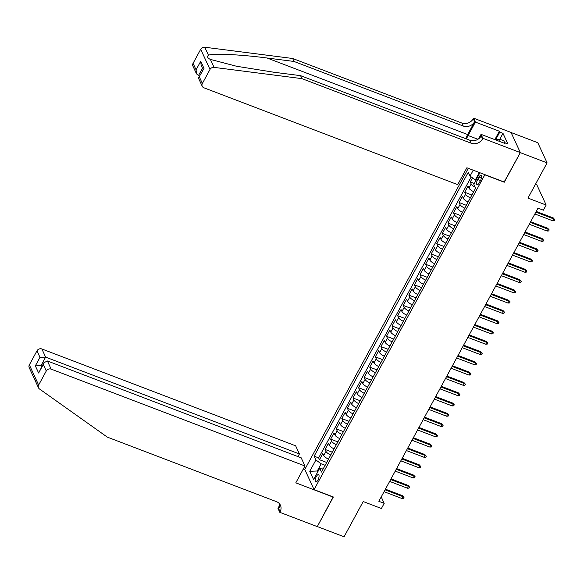 <?xml version="1.0" encoding="UTF-8"?>
<svg xmlns="http://www.w3.org/2000/svg" width="584" height="584" viewBox="0 0 584 584"><rect width="100%" height="100%" fill="white"/><g stroke="black" fill="none" stroke-linecap="round" stroke-linejoin="round"><path stroke-width="0.88" d="M317.922 480.041A3.949 1.46 -69.1 0 0 318.528 474.609A3.949 1.46 -69.1 0 0 316.316 476.559A3.949 1.46 -69.1 0 0 315.71 481.99A3.949 1.46 -69.1 0 0 317.922 480.041M468.302 168.316L304.782 469.478L314.082 489.633L484.881 174.645M511.08 132.517L537.791 142.708L547.091 162.87L527.958 198.1L546.164 205.042L536.864 184.887L535.433 184.34M314.082 489.633L333.354 496.991L317.302 526.564L344.071 536.776L363.204 501.546L381.403 508.496L384.199 503.35L381.228 496.911M504.153 181.996L520.315 152.65L547.091 162.87M472.514 177.857L470.273 181.982L474.325 183.522M473.719 191.683A4.935 1.562 -151.5 0 1 468.959 188.084L468.039 186.092L464.689 192.267L471.909 195.019M468.134 201.969A4.935 1.562 28.5 0 1 463.375 198.37L462.455 196.385L459.104 202.553L466.324 205.305M462.55 212.255A4.935 1.562 28.5 0 1 457.79 208.656L456.87 206.67L453.52 212.839L460.739 215.591M456.965 222.541A4.935 1.562 28.5 0 1 452.206 218.942L451.286 216.956L447.935 223.124L455.155 225.884M451.381 232.826A4.935 1.562 28.5 0 1 446.621 229.227L445.701 227.242L442.351 233.41L449.57 236.17M445.796 243.112A4.935 1.562 28.5 0 1 441.037 239.513L440.117 237.527L436.766 243.696L443.986 246.455M440.212 253.405A4.935 1.562 28.5 0 1 435.452 249.799L434.532 247.813L431.182 253.989L438.401 256.741M434.627 263.691A4.935 1.562 28.5 0 1 429.868 260.092L428.948 258.099L425.597 264.275L432.817 267.027M429.043 273.976A4.935 1.562 28.5 0 1 424.276 270.377L423.364 268.385L420.013 274.56L427.233 277.312M423.458 284.262A4.935 1.562 28.5 0 1 418.691 280.663L417.779 278.67L414.428 284.846L421.648 287.598M417.874 294.548A4.935 1.562 28.5 0 1 413.107 290.949L412.194 288.956L408.844 295.132L416.056 297.884M412.289 304.833A4.935 1.562 28.5 0 1 407.522 301.234L406.61 299.249L403.259 305.417L410.472 308.169M406.705 315.119A4.935 1.562 28.5 0 1 401.938 311.52L401.026 309.535L397.668 315.703L404.887 318.455M401.113 325.405A4.935 1.562 28.5 0 1 396.353 321.806L395.434 319.82L392.083 325.989L399.303 328.741M395.529 335.69A4.935 1.562 28.5 0 1 390.769 332.092L389.849 330.106L386.499 336.274L393.718 339.034M389.944 345.976A4.935 1.562 28.5 0 1 385.184 342.377L384.265 340.392L380.914 346.56L388.134 349.32M384.36 356.262A4.935 1.562 28.5 0 1 379.6 352.663L378.68 350.677L375.329 356.846L382.549 359.605M378.775 366.555A4.935 1.562 28.5 0 1 374.016 362.949L373.096 360.963L369.745 367.139L376.965 369.891M373.191 376.841A4.935 1.562 28.5 0 1 368.431 373.242L367.511 371.249L364.161 377.425L371.38 380.177M367.606 387.126A4.935 1.562 28.5 0 1 362.846 383.527L361.927 381.534L358.576 387.71L365.796 390.462M362.022 397.412A4.935 1.562 28.5 0 1 357.262 393.813L356.342 391.82L352.991 397.996L360.211 400.748M356.437 407.698A4.935 1.562 28.5 0 1 351.678 404.099L350.758 402.106L347.407 408.282L354.627 411.034M350.853 417.983A4.935 1.562 28.5 0 1 346.086 414.384L345.173 412.399L341.822 418.567L349.042 421.319M345.268 428.269A4.935 1.562 28.5 0 1 340.501 424.67L339.589 422.685L336.238 428.853L343.45 431.605M339.684 438.555A4.935 1.562 28.5 0 1 334.917 434.956L334.004 432.97L330.654 439.139L337.866 441.891M334.099 448.841A4.935 1.562 28.5 0 1 329.332 445.242L328.42 443.256L325.062 449.424L332.281 452.184M546.164 205.042L543.375 210.189L538.017 208.145L378.841 501.306L384.199 503.35M478.916 177.171L477.69 179.434A3.825 1.416 -69.1 0 0 477.106 184.697A3.825 1.416 -69.1 0 0 479.252 182.814L480.479 180.551A3.825 1.416 -69.1 0 0 481.063 175.288A3.825 1.416 -69.1 0 0 478.916 177.171L481.406 178.12M323.704 467.988L319.718 468.266L321.477 472.076L475.624 188.172L473.865 184.362L479.865 172.733M319.718 468.266L313.579 479.581L309.754 471.303L315.9 459.988L314.141 456.17L468.288 172.265L470.047 176.083L473.237 170.2M475.179 187.208A4.935 1.562 -151.5 0 1 471.193 183.967L470.273 181.982M471.2 176.908L318.638 457.885L319.477 459.71L326.697 462.47M328.515 459.126A4.935 1.562 28.5 0 1 323.748 455.527L322.828 453.542L319.477 459.71M330.748 455.016A4.935 1.562 -151.5 0 1 325.981 451.417L325.062 449.424M336.333 444.731A4.935 1.562 -151.5 0 1 331.566 441.132L330.654 439.139M341.917 434.445A4.935 1.562 -151.5 0 1 337.151 430.839L336.238 428.853M347.502 424.152A4.935 1.562 -151.5 0 1 342.735 420.553L341.822 418.567M353.086 413.866A4.935 1.562 -151.5 0 1 348.319 410.267L347.407 408.282M358.671 403.581A4.935 1.562 -151.5 0 1 353.911 399.982L352.991 397.996M364.255 393.295A4.935 1.562 -151.5 0 1 359.496 389.696L358.576 387.71M369.84 383.009A4.935 1.562 -151.5 0 1 365.08 379.41L364.161 377.425M375.424 372.723A4.935 1.562 -151.5 0 1 370.665 369.124L369.745 367.139M381.009 362.438A4.935 1.562 -151.5 0 1 376.249 358.839L375.329 356.846M386.593 352.152A4.935 1.562 -151.5 0 1 381.834 348.553L380.914 346.56M392.178 341.866A4.935 1.562 -151.5 0 1 387.418 338.267L386.499 336.274M397.762 331.581A4.935 1.562 -151.5 0 1 393.003 327.982L392.083 325.989M403.354 321.295A4.935 1.562 -151.5 0 1 398.587 317.689L397.668 315.703M408.939 311.002A4.935 1.562 -151.5 0 1 404.172 307.403L403.259 305.417M414.523 300.716A4.935 1.562 -151.5 0 1 409.756 297.117L408.844 295.132M420.108 290.43A4.935 1.562 -151.5 0 1 415.341 286.832L414.428 284.846M425.692 280.145A4.935 1.562 -151.5 0 1 420.925 276.546L420.013 274.56M431.277 269.859A4.935 1.562 -151.5 0 1 426.517 266.26L425.597 264.275M436.861 259.573A4.935 1.562 -151.5 0 1 432.102 255.974L431.182 253.989M442.446 249.288A4.935 1.562 -151.5 0 1 437.686 245.689L436.766 243.696M448.03 239.002A4.935 1.562 -151.5 0 1 443.271 235.403L442.351 233.41M453.615 228.716A4.935 1.562 -151.5 0 1 448.855 225.117L447.935 223.124M459.199 218.431A4.935 1.562 -151.5 0 1 454.44 214.832L453.52 212.839M464.784 208.145A4.935 1.562 -151.5 0 1 460.024 204.539L459.104 202.553M470.368 197.852A4.935 1.562 -151.5 0 1 465.609 194.253L464.689 192.267M479.683 173.645L479.245 172.696L475.339 179.894L470.047 176.083M476.128 180.201L475.339 179.894M504.262 182.223L484.983 174.871M318.076 471.303L317.28 470.996L317.718 471.952M325.157 465.309L321.185 463.798L317.28 470.996L309.754 471.303M318.638 457.885L314.141 456.17M315.9 459.988L321.185 463.798M535.864 212.109L553.734 218.927L553.282 217.941L554.8 219.65L553.734 218.927L552.727 220.774L534.864 213.963M553.282 217.941L536.229 211.437M554.8 219.65L554.238 220.679L552.727 220.774M495.057 139.693L499.875 139.284L504.16 140.919L504.021 143.117M499.875 139.284L499.736 141.481M193.07 63.328L196.078 69.839L196.501 73.854L192.924 66.102A3.701 3.234 -24.8 0 1 193.07 63.328L200.699 49.29A3.701 3.234 -24.8 0 1 204.765 47.224L292.657 58.488L294.029 61.466L463.229 126.027A8.636 7.548 155.2 0 0 474.631 121.691L467.653 134.546A16.067 5.942 -69.1 0 0 465.711 138.671M294.029 61.466L267.085 58.013C241.258 54.567 213.569 53.239 208.444 55.195C206.904 56.706 207.554 58.115 210.386 59.407L236.498 66.248L273.633 72.204L300.577 75.657L469.777 140.218A8.636 7.548 155.2 0 0 481.179 135.882L482.559 138.868L482.866 138.298L520.344 152.599L504.342 182.069L466.864 167.769L457.703 184.639L203.911 87.797A3.701 3.234 155.2 0 1 202.225 86.257A3.701 3.234 155.2 0 1 202.371 83.483L209.999 69.445L200.699 49.29M292.657 58.488L461.856 123.049A8.636 7.548 155.2 0 0 473.259 118.705L473.566 118.143L511.044 132.444L520.344 152.599M300.577 75.657L301.957 78.643L471.149 143.204A8.636 7.548 155.2 0 0 482.559 138.868M210.386 59.407L214.065 67.379L301.957 78.643M494.831 139.612L499.378 131.247L499.78 132.115L495.692 139.642M504.306 143.226L504.627 142.627L507.839 143.854L502.992 133.342L499.78 132.115M504.627 142.627L505.029 143.503L481.041 134.349L482.866 138.298M473.566 118.143L475.391 122.093L468.098 135.517A13.877 5.132 -69.1 0 0 466.47 138.963M499.378 131.247L475.391 122.093M199.458 76.197L196.501 73.854M478.617 138.817L481.041 134.349M214.065 67.379A3.701 3.234 155.2 0 0 209.999 69.445M502.992 133.342L499.758 139.291M196.078 69.839L200.713 61.298L201.137 65.32L203.079 69.525M200.713 61.298L204.006 68.438L198.677 77.635L198.648 78.504L202.225 86.257M204.006 68.438L198.677 77.635M35.785 380.987C33.806 378.125 33.157 376.724 33.843 376.775M297.979 456.6L299.409 453.958L295.657 445.818L41.858 348.969L45.618 357.116L40.982 365.657L41.588 366.964M299.409 453.958L45.618 357.116L39.975 357.342L36.974 350.831L29.346 364.876L38.646 385.031A3.701 3.234 155.2 0 0 38.5 387.805A3.701 3.234 155.2 0 0 39.464 388.959L107.317 437.124L276.517 501.685A8.636 7.548 -24.8 0 1 280.444 505.269A8.636 7.548 -24.8 0 1 280.101 511.745L279.794 512.314L317.273 526.615L333.172 496.918M333.274 497.145L295.796 482.844L304.95 465.974L51.158 369.132A3.701 3.234 155.2 0 0 46.275 370.986L38.646 385.031M279.794 512.314L277.969 508.365L279.685 505.211M304.885 469.704L303.264 469.083M304.95 465.974L301.198 457.827L47.399 360.985L51.158 369.132M38.5 387.805L29.2 367.65A3.701 3.234 -24.8 0 1 29.346 364.876M36.974 350.831A3.701 3.234 -24.8 0 1 41.858 348.969M279.568 503.861A8.636 7.548 -24.8 0 1 278.721 508.766L280.101 511.745M42.07 366.066L40.982 365.657L35.339 365.876L39.975 357.342M46.275 370.986L43.267 364.482L43.88 362.737L47.399 360.985M43.267 364.482L38.632 373.015L43.88 362.737M530.279 222.394L548.15 229.213L547.697 228.234L549.216 229.935L548.15 229.213L547.142 231.06L529.279 224.249M547.697 228.234L530.644 221.723M549.216 229.935L548.653 230.965L547.142 231.06M524.695 232.68L542.565 239.498L542.113 238.52L543.631 240.221L542.565 239.498L541.558 241.353L523.687 234.534M542.113 238.52L525.06 232.009M543.631 240.221L543.069 241.25L541.558 241.353M519.11 242.966L536.973 249.784L536.521 248.806L538.046 250.507L536.973 249.784L535.973 251.638L518.103 244.82M536.521 248.806L519.475 242.294M538.046 250.507L537.484 251.536L535.973 251.638M513.526 253.252L531.389 260.07L530.936 259.092L532.462 260.793L531.389 260.07L530.389 261.924L512.518 255.106M530.936 259.092L513.891 252.587M532.462 260.793L531.9 261.822L530.389 261.924M507.941 263.537L525.804 270.356L525.352 269.377L526.877 271.078L525.804 270.356L524.804 272.21L506.934 265.392M525.352 269.377L508.306 262.873M526.877 271.078L526.315 272.108L524.804 272.21M502.357 273.823L520.22 280.641L519.767 279.663L521.293 281.371L520.22 280.641L519.22 282.495L501.349 275.677M519.767 279.663L502.722 273.159M521.293 281.371L520.731 282.393L519.22 282.495M496.772 284.116L514.635 290.927L514.183 289.949L515.701 291.657L514.635 290.927L513.628 292.781L495.765 285.963M514.183 289.949L497.137 283.444M515.701 291.657L515.146 292.686L513.628 292.781M491.188 294.402L509.051 301.213L508.598 300.234L510.117 301.943L509.051 301.213L508.043 303.067L490.18 296.249M508.598 300.234L491.553 293.73M510.117 301.943L509.562 302.972L508.043 303.067M485.603 304.687L503.466 311.506L503.014 310.52L504.532 312.228L503.466 311.506L502.459 313.353L484.596 306.534M503.014 310.52L485.961 304.016M504.532 312.228L503.977 313.258L502.459 313.353M480.019 314.973L497.882 321.791L497.429 320.806L498.948 322.514L497.882 321.791L496.874 323.638L479.011 316.82M497.429 320.806L480.376 314.301M498.948 322.514L498.393 323.543L496.874 323.638M474.434 325.259L492.297 332.077L491.845 331.091L493.363 332.8L492.297 332.077L491.29 333.924L473.427 327.113M491.845 331.091L474.792 324.587M493.363 332.8L492.808 333.829L491.29 333.924M468.842 335.544L486.713 342.363L486.26 341.385L487.779 343.085L486.713 342.363L485.706 344.217L467.842 337.399M486.26 341.385L469.207 334.873M487.779 343.085L487.224 344.115L485.706 344.217M463.258 345.83L481.128 352.648L480.676 351.67L482.194 353.371L481.128 352.648L480.121 354.503L462.258 347.684M480.676 351.67L463.623 345.159M482.194 353.371L481.639 354.4L480.121 354.503M457.674 356.116L475.544 362.934L475.091 361.956L476.61 363.657L475.544 362.934L474.536 364.788L456.673 357.97M475.091 361.956L458.038 355.452M476.61 363.657L476.048 364.686L474.536 364.788M452.089 366.402L469.959 373.22L469.507 372.242L471.025 373.942L469.959 373.22L468.952 375.074L451.082 368.256M469.507 372.242L452.454 365.737M471.025 373.942L470.463 374.972L468.952 375.074M446.504 376.687L464.368 383.505L463.915 382.527L465.441 384.236L464.368 383.505L463.368 385.36L445.497 378.541M463.915 382.527L446.869 376.023M465.441 384.236L464.879 385.257L463.368 385.36M440.92 386.973L458.783 393.791L458.331 392.813L459.856 394.521L458.783 393.791L457.783 395.645L439.913 388.827M458.331 392.813L441.285 386.309M459.856 394.521L459.294 395.55L457.783 395.645M435.336 397.266L453.199 404.077L452.746 403.099L454.272 404.807L453.199 404.077L452.199 405.931L434.328 399.113M452.746 403.099L435.701 396.594M454.272 404.807L453.71 405.836L452.199 405.931M429.751 407.552L447.614 414.37L447.161 413.384L448.687 415.093L447.614 414.37L446.614 416.217L428.744 409.399M447.161 413.384L430.116 406.88M448.687 415.093L448.125 416.122L446.614 416.217M424.166 417.837L442.03 424.656L441.577 423.67L443.095 425.378L442.03 424.656L441.022 426.502L423.159 419.684M441.577 423.67L424.531 417.166M443.095 425.378L442.541 426.408L441.022 426.502M418.582 428.123L436.445 434.941L435.993 433.956L437.511 435.664L436.445 434.941L435.438 436.788L417.575 429.97M435.993 433.956L418.947 427.451M437.511 435.664L436.956 436.693L435.438 436.788M412.998 438.409L430.861 445.227L430.408 444.241L431.926 445.95L430.861 445.227L429.853 447.074L411.99 440.263M430.408 444.241L413.355 437.737M431.926 445.95L431.372 446.979L429.853 447.074M407.413 448.694L425.276 455.513L424.824 454.534L426.342 456.235L425.276 455.513L424.269 457.367L406.406 450.549M424.824 454.534L407.771 448.023M426.342 456.235L425.787 457.265L424.269 457.367M401.829 458.98L419.692 465.798L419.239 464.82L420.757 466.521L419.692 465.798L418.684 467.653L400.821 460.834M419.239 464.82L402.186 458.309M420.757 466.521L420.203 467.55L418.684 467.653M396.237 469.266L414.107 476.084L413.654 475.106L415.173 476.807L414.107 476.084L413.1 477.938L395.237 471.12M413.654 475.106L396.602 468.602M415.173 476.807L414.618 477.836L413.1 477.938M390.652 479.552L408.523 486.37L408.07 485.392L409.588 487.092L408.523 486.37L407.515 488.224L389.652 481.406M408.07 485.392L391.017 478.887M409.588 487.092L409.034 488.122L407.515 488.224M385.068 489.837L402.938 496.656L402.486 495.677L404.004 497.385L402.938 496.656L401.931 498.51L384.068 491.691M402.486 495.677L385.433 489.173M404.004 497.385L403.442 498.407L401.931 498.51M468.959 188.084L471.193 183.967M323.748 455.527L325.981 451.417M329.332 445.242L331.566 441.132M334.917 434.956L337.151 430.839M340.501 424.67L342.735 420.553M346.086 414.384L348.319 410.267M351.678 404.099L353.911 399.982M357.262 393.813L359.496 389.696M362.846 383.527L365.08 379.41M368.431 373.242L370.665 369.124M374.016 362.949L376.249 358.839M379.6 352.663L381.834 348.553M385.184 342.377L387.418 338.267M390.769 332.092L393.003 327.982M396.353 321.806L398.587 317.689M401.938 311.52L404.172 307.403M407.522 301.234L409.756 297.117M413.107 290.949L415.341 286.832M418.691 280.663L420.925 276.546M424.276 270.377L426.517 266.26M429.868 260.092L432.102 255.974M435.452 249.799L437.686 245.689M441.037 239.513L443.271 235.403M446.621 229.227L448.855 225.117M452.206 218.942L454.44 214.832M457.79 208.656L460.024 204.539M463.375 198.37L465.609 194.253M480.501 180.507L477.69 179.434M267.085 58.013L467.653 134.546M469.777 140.218L471.149 143.204M463.229 126.027L461.856 123.049M199.37 76.971L202.371 83.483M204.765 47.224L208.444 55.195M474.631 121.691L473.259 118.705M477.953 139.277L468.098 135.517M202.473 68.219L198.37 75.781M38.632 373.015L35.339 365.876"/></g></svg>
